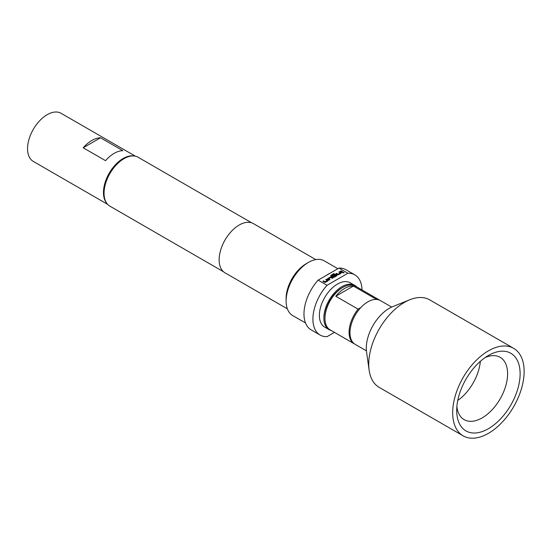 <?xml version="1.0" encoding="UTF-8"?>
<svg xmlns="http://www.w3.org/2000/svg" width="551" height="551" viewBox="0 0 551 551"><rect width="100%" height="100%" fill="white"/><g stroke="black" fill="none" stroke-linecap="round" stroke-linejoin="round"><path stroke-width="0.83" d="M344.161 272.793L342.998 272.793M343.996 272.504L342.991 272.745L343.996 272.504M456.875 406.493A36.001 20.786 120 0 0 464.162 419.662A36.001 20.786 120 0 0 482.159 417.878A36.001 20.786 120 0 0 505.673 386.155A36.001 20.786 120 0 0 500.156 357.31A36.001 20.786 120 0 0 485.114 357.585M488.413 428.706A44.838 25.89 -60 0 1 456.703 410.399A44.838 25.89 -60 0 1 488.413 355.485L488.413 355.485A44.838 25.89 -60 0 1 520.116 373.792A44.838 25.89 -60 0 1 488.413 428.706M391.671 307.079L380.465 300.605A25.263 14.588 120 0 0 367.834 301.858A25.263 14.588 120 0 0 351.331 324.119A25.263 14.588 120 0 0 355.209 344.361L366.415 350.829M369.136 370.189L366.546 351.951A32.509 18.768 -60 0 1 389.275 308.319A32.509 18.768 -60 0 1 392.711 306.631L409.799 299.751A50.527 29.169 120 0 0 404.455 302.375A50.527 29.169 120 0 0 369.136 370.189A50.527 29.169 120 0 0 379.191 387.381L463.15 435.848A50.527 29.169 120 0 0 488.413 433.348A50.527 29.169 120 0 0 521.418 388.827A50.527 29.169 120 0 0 513.67 348.342A50.527 29.169 120 0 0 488.413 350.842A50.527 29.169 120 0 0 455.401 395.363A50.527 29.169 120 0 0 463.15 435.848M513.67 348.342L429.718 299.868A50.527 29.169 120 0 0 409.799 299.751M353.391 286.045L335.773 296.259A25.263 14.588 120 0 1 344.575 288.469A25.263 14.588 120 0 1 353.391 286.045L375.72 298.938A25.263 14.588 -60 0 1 379.577 300.088L355.457 286.169A25.263 14.588 120 0 0 342.825 287.415A25.263 14.588 120 0 0 342.791 287.443A25.263 14.588 120 0 0 324.966 318.361L324.966 317.328A23.996 13.858 -60 0 1 341.902 287.953A23.996 13.858 -60 0 1 341.937 287.932A23.996 13.858 -60 0 1 341.971 287.911M324.966 318.361A25.263 14.588 120 0 0 330.201 329.925L354.314 343.845A25.263 14.588 -60 0 1 358.102 309.145L335.773 296.259M354.768 344.086A25.263 14.588 -60 0 1 354.314 343.845M329.147 329.677L324.684 327.101A25.58 14.767 -60 0 1 320.758 306.604A25.58 14.767 -60 0 1 337.467 284.068A25.58 14.767 -60 0 1 350.257 282.801L354.727 285.377A25.58 14.767 120 0 0 341.937 286.644A25.58 14.767 120 0 0 325.228 309.187A25.58 14.767 120 0 0 329.147 329.677A25.58 14.767 120 0 0 331.309 330.566M356.573 286.809A25.58 14.767 120 0 0 354.727 285.377M100.509 137.778L122.839 150.671A27.791 16.041 120 0 0 105.53 160.665L83.201 147.778A27.791 16.041 -60 0 1 100.509 137.778L83.201 147.778M106.536 202.94A27.791 16.041 -60 0 1 103.464 192.54A27.791 16.041 -60 0 1 113.658 166.767A27.791 16.041 -60 0 1 133.659 155.961M107.624 204.338L33.308 161.429A27.791 16.041 -60 0 1 27.55 148.708A27.791 16.041 -60 0 1 39.679 120.745A27.791 16.041 -60 0 1 61.092 113.299L135.415 156.209M104.049 193.236L104.049 192.203A26.965 15.573 -60 0 1 123.114 159.177L124.009 158.66A28.232 16.296 120 0 0 104.049 193.236A28.232 16.296 120 0 0 109.897 206.157L223.472 271.733M286.114 301.08L286.114 298.504A28.418 16.406 120 0 1 306.211 263.702L308.443 262.407A31.579 18.231 120 0 0 286.114 301.08A31.579 18.231 120 0 0 292.657 315.537L305.516 322.962M362.021 289.957A34.734 20.056 120 0 0 354.837 274.866L345.904 269.714A34.734 20.056 120 0 0 338.961 268.096L330.531 272.965A31.579 18.231 120 0 0 328.541 274.012A31.579 18.231 120 0 0 326.543 275.266L318.113 280.135A34.734 20.056 120 0 0 311.17 329.877L320.103 335.036A34.734 20.056 120 0 0 327.046 336.647L334.45 332.377M315.771 259.604L253.432 223.616A28.418 16.406 120 0 0 239.224 225.022A28.418 16.406 120 0 0 220.662 250.071A28.418 16.406 120 0 0 225.015 272.841L287.353 308.829M354.837 274.866A34.734 20.056 120 0 0 347.895 273.255L327.046 285.287A34.734 20.056 120 0 0 320.103 335.036M327.046 285.287L318.113 280.135M251.704 222.838L138.122 157.262A28.232 16.296 120 0 0 124.009 158.66L123.114 159.177M337.873 268.723L324.229 260.843A31.579 18.231 120 0 0 308.443 262.407L306.211 263.702M338.961 268.096L347.895 273.255M330.531 272.965L326.543 275.266M327.26 280.438L325.097 281.747L323.533 280.893L322.865 281.279L324.429 282.181A0.882 0.51 0 0 0 325.675 282.181L328.017 280.831A0.882 0.51 0 0 0 328.279 280.466A0.882 0.51 0 0 0 328.017 280.108L326.461 279.205L325.786 279.591L327.26 280.438M327.845 278.407A0.882 0.51 0 0 0 327.583 278.765A0.882 0.51 0 0 0 327.845 279.13L329.402 280.032L330.077 279.639L328.603 278.737L330.765 277.49L332.329 278.338L332.997 277.952L331.44 277.05A0.882 0.51 0 0 0 330.187 277.05L327.845 278.51A0.882 0.51 0 0 0 327.59 278.82M331.013 275.211A0.882 0.51 0 0 0 330.752 275.569A0.882 0.51 0 0 0 331.013 275.927L333.135 277.153A0.882 0.51 0 0 0 334.381 277.153L336.73 275.803A0.882 0.51 0 0 0 336.985 275.438A0.882 0.51 0 0 0 336.73 275.08L335.793 274.536A0.882 0.51 0 0 0 334.54 274.536L332.618 275.645L333.293 276.03L335.194 274.935L336.062 275.397L333.878 276.671L331.826 275.528L334.498 273.971L333.823 273.585L331.013 275.314A0.882 0.51 0 0 0 330.758 275.617M340.325 272.903L338.156 274.205L336.592 273.351L335.924 273.737L337.488 274.639A0.882 0.51 0 0 0 338.741 274.639L341.083 273.289A0.882 0.51 0 0 0 341.344 272.924A0.882 0.51 0 0 0 341.083 272.566L339.519 271.664L338.851 272.049L340.325 272.903M342.467 272.49L343.135 272.104L340.952 270.837L340.277 271.223L342.467 272.49M375.72 298.938L374.797 299.469M360.809 307.582L358.102 309.145M379.577 300.088A25.263 14.588 -60 0 1 380.011 300.364M480.341 361.346A36.001 20.786 -60 0 1 457.75 400.481M343.046 272.153L340.952 270.837M340.952 270.94L340.366 271.278M340.325 273.007L338.156 274.308L336.592 273.351M336.592 273.454L336.014 273.792M341.338 272.979A0.882 0.51 0 0 0 341.083 272.669L339.519 271.664M339.519 271.767L338.941 272.104M334.409 274.019L333.823 273.585M333.823 273.689L331.013 275.314M336.985 275.493A0.882 0.51 0 0 0 336.73 275.183L335.793 274.639A0.882 0.51 0 0 0 334.54 274.639L332.708 275.7M336.041 275.472L333.878 276.774L331.847 275.603M332.907 278.007L331.44 277.153A0.882 0.51 0 0 0 330.187 277.153L327.845 278.51M329.987 279.694L328.603 278.84M327.26 280.542L325.097 281.85L323.533 280.893M323.533 280.996L322.955 281.334M328.272 280.521A0.882 0.51 0 0 0 328.017 280.211L326.461 279.205M326.461 279.309L325.875 279.639M341.937 287.932L342.825 287.415"/></g></svg>
